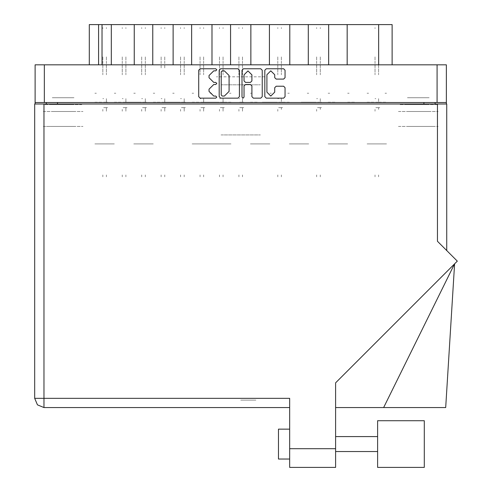 <?xml version="1.0" encoding="UTF-8"?>
<svg xmlns="http://www.w3.org/2000/svg" width="492" height="492" viewBox="0 0 492 492"><rect width="100%" height="100%" fill="white"/><g stroke="black" fill="none" stroke-linecap="round" stroke-linejoin="round"><path stroke-width="0.37" stroke-dasharray="2.46 1.84" d="M367.075 24.6L368.557 24.6L367.075 24.6M367.075 93.24L368.557 93.24L367.075 93.24M347.635 24.6L349.117 24.6L347.635 24.6M347.635 93.24L349.117 93.24L347.635 93.24M328.195 24.6L329.677 24.6L328.195 24.6M328.195 93.24L329.677 93.24L328.195 93.24M289.314 24.6L287.832 24.6L289.314 24.6M289.314 93.24L287.832 93.24L289.314 93.24M250.434 24.6L251.916 24.6L250.434 24.6M250.434 93.24L251.916 93.24L250.434 93.24M308.755 24.6L307.272 24.6L308.755 24.6M308.755 93.24L307.272 93.24L308.755 93.24M269.874 24.6L271.356 24.6L269.874 24.6M269.874 93.24L271.356 93.24L269.874 93.24M230.994 24.6L229.512 24.6L230.994 24.6M230.994 93.24L229.512 93.24L230.994 93.24M192.114 24.6L193.596 24.6L192.114 24.6M192.114 93.24L193.596 93.24L192.114 93.24M153.227 24.6L154.709 24.6L153.227 24.6M153.227 93.24L154.709 93.24L153.227 93.24M114.347 24.6L115.829 24.6L114.347 24.6M114.347 93.24L115.829 93.24L114.347 93.24M211.554 24.6L210.072 24.6L211.554 24.6M211.554 93.24L210.072 93.24L211.554 93.24M172.667 24.6L174.15 24.6L172.667 24.6M172.667 93.24L174.15 93.24L172.667 93.24M133.787 24.6L135.269 24.6L133.787 24.6M133.787 93.24L135.269 93.24L133.787 93.24M94.907 24.6L96.389 24.6L94.907 24.6M94.907 93.24L96.389 93.24L94.907 93.24M265.016 76.789L216.412 76.789L265.016 76.789M221.049 84.821L260.379 84.821L221.049 84.821M265.016 24.6L216.412 24.6L265.016 24.6M52.287 104.605L73.972 104.605L52.287 104.605M52.287 126.438L73.972 126.438L52.287 126.438M52.287 97.73L73.972 97.73L52.287 97.73M52.287 111.487L73.972 111.487L52.287 111.487M407.456 104.605L429.141 104.605L407.456 104.605M429.141 126.438L407.456 126.438L429.141 126.438M429.141 97.73L407.456 97.73L429.141 97.73M429.141 111.487L407.456 111.487L429.141 111.487M436.988 64.827L399.602 64.827L436.988 64.827M436.988 104.605L399.602 104.605L436.988 104.605M81.82 64.827L44.434 64.827L81.82 64.827M81.82 104.605L44.434 104.605L81.82 104.605M398.483 126.438L438.114 126.438L398.483 126.438M398.483 111.487L438.114 111.487L398.483 111.487M43.314 126.438L82.945 126.438L43.314 126.438M43.314 111.487L82.945 111.487L43.314 111.487M378.969 24.6L374.627 24.6L378.969 24.6M378.969 102.213L386.521 102.213L378.969 102.213M367.075 143.935L386.521 143.935L367.075 143.935M367.075 102.213L374.627 102.213L367.075 102.213M359.523 24.6L355.187 24.6L359.523 24.6M347.635 102.213L355.187 102.213L347.635 102.213M340.083 24.6L335.747 24.6L340.083 24.6M328.195 143.935L347.635 143.935L328.195 143.935M328.195 102.213L335.747 102.213L328.195 102.213M301.202 24.6L296.867 24.6L301.202 24.6M301.202 102.213L316.307 102.213L301.202 102.213M289.314 143.935L308.755 143.935L289.314 143.935M289.314 102.213L281.762 102.213L289.314 102.213M262.322 24.6L257.986 24.6L262.322 24.6M262.322 102.213L277.427 102.213L262.322 102.213M250.434 143.935L269.874 143.935L250.434 143.935M250.434 102.213L257.986 102.213L250.434 102.213M320.643 24.6L316.307 24.6L320.643 24.6M281.762 24.6L277.427 24.6L281.762 24.6M242.882 24.6L238.546 24.6L242.882 24.6M230.994 102.213L223.442 102.213L230.994 102.213M204.002 24.6L199.666 24.6L204.002 24.6M204.002 102.213L219.106 102.213L204.002 102.213M192.114 143.935L230.994 143.935L192.114 143.935M192.114 102.213L199.666 102.213L192.114 102.213M165.121 24.6L160.779 24.6L165.121 24.6M165.121 102.213L180.22 102.213L165.121 102.213M153.227 143.935L133.787 143.935L153.227 143.935M153.227 102.213L160.779 102.213L153.227 102.213M126.235 24.6L121.899 24.6L126.235 24.6M126.235 102.213L141.339 102.213L126.235 102.213M114.347 143.935L94.907 143.935L114.347 143.935M114.347 102.213L121.899 102.213L114.347 102.213M223.442 24.6L219.106 24.6L223.442 24.6M184.562 24.6L180.22 24.6L184.562 24.6M145.675 24.6L141.339 24.6L145.675 24.6M106.795 24.6L102.459 24.6L106.795 24.6M94.907 102.213L102.459 102.213L94.907 102.213M221.049 134.962L260.379 134.962L221.049 134.962M46.303 102.514L57.521 102.514L46.303 102.514M423.907 102.514L435.119 102.514L423.907 102.514M35.092 102.514L44.36 102.514M437.062 102.514L446.336 102.514M57.521 126.438L46.303 126.438L57.521 126.438M435.119 126.438L423.907 126.438L435.119 126.438M347.186 64.827L328.644 64.827L347.186 64.827M347.186 24.6L328.644 24.6M308.306 64.827L289.763 64.827L308.306 64.827M308.306 24.6L289.763 24.6M269.425 64.827L250.883 64.827L269.425 64.827M269.425 24.6L250.883 24.6M212.003 64.827L230.545 64.827L212.003 64.827M212.003 24.6L230.545 24.6M173.116 64.827L191.665 64.827L173.116 64.827M173.116 24.6L191.665 24.6M134.236 64.827L152.778 64.827L134.236 64.827M134.236 24.6L152.778 24.6M373.582 64.827L378.668 64.827M111.284 64.827L102.01 64.827M98.572 64.827L102.76 64.827M446.336 64.827L437.062 64.827M44.36 64.827L35.092 64.827M385.033 24.6L386.521 24.6L385.033 24.6M392.124 24.6L373.582 24.6M102.76 24.6L89.298 24.6M385.033 93.24L386.521 93.24L385.033 93.24M375.002 61.143L375.002 74.796L375.002 61.143M378.594 61.143L378.594 74.796L378.594 61.143M378.594 98.621L378.594 102.213L378.594 98.621M375.002 56.9L375.002 60.639L375.002 56.9M378.594 56.9L378.594 60.639L378.594 56.9M378.594 109.39L378.594 107.594L378.594 109.39M375.82 102.213L378.293 102.213L375.82 102.213M379.787 102.213L378.594 102.213L379.787 102.213M378.594 174.968L378.594 176.837L378.594 174.968M378.594 27.589L378.594 28.548L378.594 27.589M375.002 109.39L375.002 111.186L375.002 109.39M375.002 174.968L375.002 176.837L375.002 174.968M375.002 28.548L375.002 27.589L375.002 28.548M378.293 107.594L375.537 107.594L378.293 107.594M378.594 107.594L379.787 107.594L378.594 107.594M375.002 98.621L375.82 98.621L375.002 98.621M278.472 429.116L278.472 459.024M289.69 444.073L289.69 429.116L289.69 444.073M335.599 444.073L335.599 434.128L335.599 444.073M240.711 407.585L255.889 407.585L240.711 407.585M240.711 400.107L255.889 400.107L240.711 400.107M377.622 444.073L377.622 436.595L377.622 444.073M289.69 448.704L289.69 467.4M289.69 398.311L289.69 407.585L289.69 398.311M335.599 467.4L303.146 467.4L335.599 467.4L335.599 448.704M43.985 104.009L34.717 104.009M446.711 104.009L437.437 104.009M362.967 407.585L335.599 407.585L362.967 407.585M383.655 407.585L445.666 407.585M373.736 407.585L433.557 407.585L373.736 407.585M424.276 467.4L424.276 420.74M377.622 467.4L409.326 467.4L377.622 467.4L377.622 420.74L409.326 420.74M102.834 61.143L102.834 74.796L102.834 61.143M106.42 61.143L106.42 74.796L106.42 61.143M106.42 98.621L106.42 102.213L106.42 98.621L106.42 102.213L107.619 102.213L106.42 102.213L106.42 98.621L106.42 102.213L107.619 102.213L106.42 102.213L106.42 98.621L106.42 102.213L107.619 102.213L106.42 102.213L106.42 98.621L106.42 102.213L107.619 102.213L106.42 102.213L106.42 98.621L106.42 102.213L107.619 102.213L106.42 102.213L106.42 98.621L106.42 102.213L107.619 102.213L106.42 102.213L106.42 98.621L106.42 102.213L107.619 102.213L106.42 102.213L106.42 98.621M102.834 56.9L102.834 60.639L102.834 56.9M106.42 56.9L106.42 60.639L106.42 56.9M106.42 109.39L106.42 107.594L106.42 111.186L106.42 107.594L107.619 107.594L106.42 107.594L106.42 111.186L106.42 107.594L107.619 107.594L106.42 107.594L106.42 111.186L106.42 107.594L107.619 107.594L106.42 107.594L106.42 111.186L106.42 107.594L107.619 107.594L106.42 107.594L106.42 111.186L106.42 107.594L107.619 107.594L106.42 107.594L106.42 111.186L106.42 107.594L107.619 107.594L106.42 107.594L106.42 111.186L106.42 107.594L107.619 107.594L106.42 107.594L106.42 109.39M103.646 102.213L106.124 102.213L103.646 102.213M106.42 174.968L106.42 176.837L106.42 174.968M106.42 27.589L106.42 28.548L106.42 27.589M102.834 109.39L102.834 111.186L102.834 109.39M102.834 174.968L102.834 176.837L102.834 174.968M102.834 28.548L102.834 27.589L102.834 28.548M106.124 107.594L103.363 107.594L106.124 107.594M102.834 98.621L103.646 98.621L102.834 98.621M122.274 61.143L122.274 74.796L122.274 61.143M125.866 61.143L125.866 74.796L125.866 61.143M125.866 98.621L125.866 102.213L125.866 98.621L125.866 102.213L127.059 102.213L125.866 102.213L125.866 98.621L125.866 102.213L127.059 102.213L125.866 102.213L125.866 98.621L125.866 102.213L127.059 102.213L125.866 102.213L125.866 98.621L125.866 102.213L127.059 102.213L125.866 102.213L125.866 98.621M122.274 56.9L122.274 60.639L122.274 56.9M125.866 56.9L125.866 60.639L125.866 56.9M125.866 109.39L125.866 107.594L125.866 111.186L125.866 107.594L127.059 107.594L125.866 107.594L125.866 111.186L125.866 107.594L127.059 107.594L125.866 107.594L125.866 111.186L125.866 107.594L127.059 107.594L125.866 107.594L125.866 111.186L125.866 107.594L127.059 107.594L125.866 107.594L125.866 109.39M123.092 102.213L125.565 102.213L123.092 102.213M125.866 174.968L125.866 176.837L125.866 174.968M125.866 27.589L125.866 28.548L125.866 27.589M122.274 109.39L122.274 111.186L122.274 109.39M122.274 174.968L122.274 176.837L122.274 174.968M122.274 28.548L122.274 27.589L122.274 28.548M125.565 107.594L122.809 107.594L125.565 107.594M122.274 98.621L123.092 98.621L122.274 98.621M277.802 61.143L277.802 74.796L277.802 61.143M281.387 61.143L281.387 74.796L281.387 61.143M281.387 98.621L281.387 102.213L281.387 98.621M277.802 56.9L277.802 60.639L277.802 56.9M281.387 56.9L281.387 60.639L281.387 56.9M281.387 109.39L281.387 107.594L281.387 109.39M278.613 102.213L281.092 102.213L278.613 102.213M282.586 102.213L281.387 102.213L282.586 102.213M281.387 174.968L281.387 176.837L281.387 174.968M281.387 27.589L281.387 28.548L281.387 27.589M277.802 109.39L277.802 111.186L277.802 109.39M277.802 174.968L277.802 176.837L277.802 174.968M277.802 28.548L277.802 27.589L277.802 28.548M281.092 107.594L278.331 107.594L281.092 107.594M281.387 107.594L282.586 107.594L281.387 107.594M277.802 98.621L278.613 98.621L277.802 98.621M316.682 61.143L316.682 74.796L316.682 61.143M320.267 61.143L320.267 74.796L320.267 61.143M320.267 98.621L320.267 102.213L320.267 98.621M316.682 56.9L316.682 60.639L316.682 56.9M320.267 56.9L320.267 60.639L320.267 56.9M320.267 109.39L320.267 107.594L320.267 109.39M317.5 102.213L319.972 102.213L317.5 102.213M321.467 102.213L320.267 102.213L321.467 102.213M320.267 174.968L320.267 176.837L320.267 174.968M320.267 27.589L320.267 28.548L320.267 27.589M316.682 109.39L316.682 111.186L316.682 109.39M316.682 174.968L316.682 176.837L316.682 174.968M316.682 28.548L316.682 27.589L316.682 28.548M319.972 107.594L317.211 107.594L319.972 107.594M320.267 107.594L321.467 107.594L320.267 107.594M316.682 98.621L317.5 98.621L316.682 98.621M141.714 61.143L141.714 74.796L141.714 61.143M145.306 61.143L145.306 74.796L145.306 61.143M145.306 98.621L145.306 102.213L145.306 98.621L145.306 102.213L146.499 102.213L145.306 102.213L145.306 98.621L145.306 102.213L146.499 102.213L145.306 102.213L145.306 98.621L145.306 102.213L146.499 102.213L145.306 102.213L145.306 98.621L145.306 102.213L146.499 102.213L145.306 102.213L145.306 98.621L145.306 102.213L146.499 102.213L145.306 102.213L145.306 98.621L145.306 102.213L146.499 102.213L145.306 102.213L145.306 98.621L145.306 102.213L146.499 102.213L145.306 102.213L145.306 98.621M141.714 56.9L141.714 60.639L141.714 56.9M145.306 56.9L145.306 60.639L145.306 56.9M145.306 109.39L145.306 107.594L145.306 111.186L145.306 107.594L146.499 107.594L145.306 107.594L145.306 111.186L145.306 107.594L146.499 107.594L145.306 107.594L145.306 111.186L145.306 107.594L146.499 107.594L145.306 107.594L145.306 111.186L145.306 107.594L146.499 107.594L145.306 107.594L145.306 111.186L145.306 107.594L146.499 107.594L145.306 107.594L145.306 111.186L145.306 107.594L146.499 107.594L145.306 107.594L145.306 111.186L145.306 107.594L146.499 107.594L145.306 107.594L145.306 109.39M142.532 102.213L145.005 102.213L142.532 102.213M145.306 174.968L145.306 176.837L145.306 174.968M145.306 27.589L145.306 28.548L145.306 27.589M141.714 109.39L141.714 111.186L141.714 109.39M141.714 174.968L141.714 176.837L141.714 174.968M141.714 28.548L141.714 27.589L141.714 28.548M145.005 107.594L142.25 107.594L145.005 107.594M141.714 98.621L142.532 98.621L141.714 98.621M180.595 61.143L180.595 74.796L180.595 61.143M184.186 61.143L184.186 74.796L184.186 61.143M184.186 98.621L184.186 102.213L184.186 98.621L184.186 102.213L185.379 102.213L184.186 102.213L184.186 98.621L184.186 102.213L185.379 102.213L184.186 102.213L184.186 98.621L184.186 102.213L185.379 102.213L184.186 102.213L184.186 98.621L184.186 102.213L185.379 102.213L184.186 102.213L184.186 98.621L184.186 102.213L185.379 102.213L184.186 102.213L184.186 98.621L184.186 102.213L185.379 102.213L184.186 102.213L184.186 98.621L184.186 102.213L185.379 102.213L184.186 102.213L184.186 98.621M180.595 56.9L180.595 60.639L180.595 56.9M184.186 56.9L184.186 60.639L184.186 56.9M184.186 109.39L184.186 107.594L184.186 111.186L184.186 107.594L185.379 107.594L184.186 107.594L184.186 111.186L184.186 107.594L185.379 107.594L184.186 107.594L184.186 111.186L184.186 107.594L185.379 107.594L184.186 107.594L184.186 111.186L184.186 107.594L185.379 107.594L184.186 107.594L184.186 111.186L184.186 107.594L185.379 107.594L184.186 107.594L184.186 111.186L184.186 107.594L185.379 107.594L184.186 107.594L184.186 111.186L184.186 107.594L185.379 107.594L184.186 107.594L184.186 109.39M181.413 102.213L183.885 102.213L181.413 102.213M184.186 174.968L184.186 176.837L184.186 174.968M184.186 27.589L184.186 28.548L184.186 27.589M180.595 109.39L180.595 111.186L180.595 109.39M180.595 174.968L180.595 176.837L180.595 174.968M180.595 28.548L180.595 27.589L180.595 28.548M183.885 107.594L181.13 107.594L183.885 107.594M180.595 98.621L181.413 98.621L180.595 98.621M219.475 61.143L219.475 74.796L219.475 61.143M223.067 61.143L223.067 74.796L223.067 61.143M223.067 98.621L223.067 102.213L223.067 98.621L223.067 102.213L224.266 102.213L223.067 102.213L223.067 98.621L223.067 102.213L224.266 102.213L223.067 102.213L223.067 98.621L223.067 102.213L224.266 102.213L223.067 102.213L223.067 98.621L223.067 102.213L224.266 102.213L223.067 102.213L223.067 98.621L223.067 102.213L224.266 102.213L223.067 102.213L223.067 98.621M219.475 56.9L219.475 60.639L219.475 56.9M223.067 56.9L223.067 60.639L223.067 56.9M223.067 109.39L223.067 107.594L223.067 111.186L223.067 107.594L224.266 107.594L223.067 107.594L223.067 111.186L223.067 107.594L224.266 107.594L223.067 107.594L223.067 111.186L223.067 107.594L224.266 107.594L223.067 107.594L223.067 111.186L223.067 107.594L224.266 107.594L223.067 107.594L223.067 111.186L223.067 107.594L224.266 107.594L223.067 107.594L223.067 109.39M220.293 102.213L222.765 102.213L220.293 102.213M223.067 174.968L223.067 176.837L223.067 174.968M223.067 27.589L223.067 28.548L223.067 27.589M219.475 109.39L219.475 111.186L219.475 109.39M219.475 174.968L219.475 176.837L219.475 174.968M219.475 28.548L219.475 27.589L219.475 28.548M222.765 107.594L220.01 107.594L222.765 107.594M219.475 98.621L220.293 98.621L219.475 98.621M107.619 102.213L106.42 102.213L107.619 102.213M106.42 107.594L107.619 107.594L106.42 107.594M146.499 102.213L145.306 102.213L146.499 102.213M145.306 107.594L146.499 107.594L145.306 107.594M185.379 102.213L184.186 102.213L185.379 102.213M184.186 107.594L185.379 107.594L184.186 107.594M224.266 102.213L223.067 102.213L224.266 102.213M223.067 107.594L224.266 107.594L223.067 107.594M161.155 61.143L161.155 67.97M164.746 61.143L164.746 67.97M164.746 98.621L164.746 102.213L164.746 98.621L164.746 102.213L165.939 102.213L164.746 102.213L164.746 98.621L164.746 102.213L165.939 102.213L164.746 102.213L164.746 98.621L164.746 102.213L165.939 102.213L164.746 102.213L164.746 100.417M161.155 56.9L161.155 60.639L161.155 56.9M164.746 56.9L164.746 60.639L164.746 56.9M164.746 109.39L164.746 107.594L164.746 111.186L164.746 107.594L165.939 107.594L164.746 107.594L164.746 111.186L164.746 107.594L165.939 107.594L164.746 107.594L164.746 111.186L164.746 107.594L165.939 107.594L164.746 107.594L164.746 109.39M161.973 102.213L164.445 102.213L161.973 102.213M164.746 174.968L164.746 176.837L164.746 174.968M164.746 27.589L164.746 28.548L164.746 27.589M161.155 109.39L161.155 111.186L161.155 109.39M161.155 174.968L161.155 176.837L161.155 174.968M161.155 28.548L161.155 27.589L161.155 28.548M164.445 107.594L161.69 107.594L164.445 107.594M161.155 98.621L161.973 98.621L161.155 98.621M200.035 61.143L200.035 74.796L200.035 61.143M203.627 61.143L203.627 74.796L203.627 61.143M203.627 98.621L203.627 102.213L203.627 98.621L203.627 102.213L204.82 102.213L203.627 102.213L203.627 98.621L203.627 102.213L204.82 102.213L203.627 102.213L203.627 98.621L203.627 102.213L204.82 102.213L203.627 102.213L203.627 98.621M200.035 56.9L200.035 60.639L200.035 56.9M203.627 56.9L203.627 60.639L203.627 56.9M203.627 109.39L203.627 107.594L203.627 111.186L203.627 107.594L204.82 107.594L203.627 107.594L203.627 111.186L203.627 107.594L204.82 107.594L203.627 107.594L203.627 111.186L203.627 107.594L204.82 107.594L203.627 107.594L203.627 109.39M200.853 102.213L203.325 102.213L200.853 102.213M203.627 174.968L203.627 176.837L203.627 174.968M203.627 27.589L203.627 28.548L203.627 27.589M200.035 109.39L200.035 111.186L200.035 109.39M200.035 174.968L200.035 176.837L200.035 174.968M200.035 28.548L200.035 27.589L200.035 28.548M203.325 107.594L200.57 107.594L203.325 107.594M200.035 98.621L200.853 98.621L200.035 98.621M238.921 61.143L238.921 74.796L238.921 61.143M242.507 61.143L242.507 74.796L242.507 61.143M242.507 98.621L242.507 102.213L242.507 98.621L242.507 102.213L243.706 102.213L242.507 102.213L242.507 98.621L242.507 102.213L243.706 102.213L242.507 102.213L242.507 98.621M238.921 56.9L238.921 60.639L238.921 56.9M242.507 56.9L242.507 60.639L242.507 56.9M242.507 109.39L242.507 107.594L242.507 111.186L242.507 107.594L243.706 107.594L242.507 107.594L242.507 111.186L242.507 107.594L243.706 107.594L242.507 107.594L242.507 109.39M239.733 102.213L242.205 102.213L239.733 102.213M242.507 174.968L242.507 176.837L242.507 174.968M242.507 27.589L242.507 28.548L242.507 27.589M238.921 109.39L238.921 111.186L238.921 109.39M238.921 174.968L238.921 176.837L238.921 174.968M238.921 28.548L238.921 27.589L238.921 28.548M242.205 107.594L239.45 107.594L242.205 107.594M238.921 98.621L239.733 98.621L238.921 98.621M243.706 102.213L242.507 102.213L243.706 102.213M242.507 107.594L243.706 107.594L242.507 107.594M165.939 102.213L164.746 102.213L165.939 102.213M164.746 107.594L165.939 107.594L164.746 107.594M204.82 102.213L203.627 102.213L204.82 102.213M203.627 107.594L204.82 107.594L203.627 107.594M127.059 102.213L125.866 102.213L127.059 102.213M125.866 107.594L127.059 107.594L125.866 107.594"/><path stroke-width="0.74" d="M44.36 102.514L35.092 102.514L35.092 64.827L446.336 64.827L446.336 102.514L44.36 102.514L44.36 64.827M134.236 64.827L134.236 24.6L152.778 24.6L152.778 64.827M173.116 64.827L173.116 24.6L191.665 24.6L191.665 64.827M212.003 64.827L212.003 24.6L230.545 24.6L230.545 64.827M269.425 64.827L269.425 24.6L230.545 24.6M308.306 64.827L308.306 24.6L269.425 24.6M347.186 64.827L347.186 24.6L308.306 24.6M89.298 64.827L89.298 24.6L134.236 24.6M378.668 64.827L378.668 24.6L392.124 24.6L392.124 64.827M377.622 420.74L377.622 467.4L424.276 467.4L424.276 420.74L377.622 420.74L424.276 420.74M289.69 459.024L278.472 459.024L278.472 429.116L289.69 429.116L278.472 429.116M437.437 104.009L437.437 241.289L457.283 261.135L335.599 382.819L335.599 467.4L289.69 467.4L289.69 398.311L43.985 398.311L43.985 407.585L37.429 404.867L34.717 398.311L43.985 398.311L43.985 104.009L446.711 104.009L446.711 250.563M34.717 104.009L34.717 398.311L34.717 104.009L43.985 104.009M383.655 407.585L454.639 263.78L445.666 407.585L335.599 407.585M274.733 74.747L270.803 70.823L266.879 74.747L266.879 92.145L270.803 96.069L274.733 92.145L274.733 87.705L276.197 86.235L283.613 86.235L285.077 87.705L285.077 96.653L283.613 98.123L266.289 98.123L264.825 96.653L264.825 70.233L266.289 68.769L283.613 68.769L285.077 70.233L285.077 77.65L283.613 79.114L276.197 79.114L274.733 77.65L274.733 74.747M215.76 84.47L216.787 83.443L215.76 82.416L213.743 82.416L209.045 77.724L209.045 75.522L213.743 70.823L215.76 70.823L216.787 69.796L215.76 68.769L200.164 68.769L198.694 70.233L198.694 96.653L200.164 98.123L215.76 98.123L216.787 97.096L215.76 96.069L213.743 96.069L209.045 91.371L209.045 89.169L213.743 84.47L215.76 84.47M251.904 74.821L247.98 70.897L244.05 74.821L244.05 80.952L245.52 82.416L250.44 82.416L251.904 80.952L251.904 74.821M34.717 398.311L37.429 404.867L43.985 407.585L289.69 407.585M243.023 98.123L244.05 97.096L244.05 85.94L245.52 84.47L250.44 84.47L251.904 85.94L251.904 96.653L253.374 98.123L260.785 98.123L262.254 96.653L262.254 70.233L260.785 68.769L243.466 68.769L241.996 70.233L241.996 97.096L243.023 98.123M239.426 96.653L239.426 70.233L237.962 68.769L220.637 68.769L219.174 70.233L219.174 96.653L220.637 98.123L237.962 98.123L239.426 96.653M35.092 102.514L35.092 104.009M446.336 102.514L446.336 104.009M46.303 104.009L46.303 102.514L46.303 104.009M435.119 102.514L435.119 104.009M111.284 64.827L111.284 24.6M173.116 24.6L152.778 24.6M212.003 24.6L191.665 24.6M250.883 64.827L250.883 24.6M289.763 64.827L289.763 24.6M328.644 64.827L328.644 24.6M378.668 24.6L347.186 24.6M222.255 70.823L221.228 71.85L221.228 95.042L222.255 96.069L224.383 96.069L229.081 91.371L229.081 75.522L224.383 70.823L222.255 70.823M437.062 102.514L437.062 64.827M57.521 102.514L57.521 104.009M423.907 104.009L423.907 102.514M98.572 24.6L98.572 64.827M102.01 64.827L102.01 24.6M289.69 448.704L335.599 448.704M377.622 451.545L335.599 451.545M377.622 436.595L335.599 436.595L377.622 436.595"/></g></svg>
